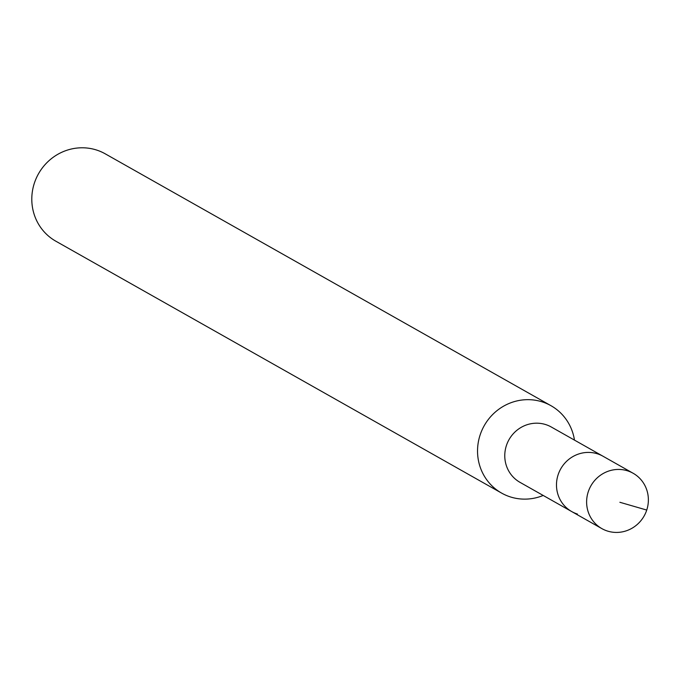 <?xml version="1.0" encoding="UTF-8"?>
<svg xmlns="http://www.w3.org/2000/svg" width="681" height="681" viewBox="0 0 681 681"><rect width="100%" height="100%" fill="white"/><g stroke="black" fill="none" stroke-linecap="round" stroke-linejoin="round"><path stroke-width="1.02" d="M607.588 531.086A31.786 30.585 -60.5 0 1 601.859 528.609A31.786 30.585 -60.5 0 1 589.414 488.788A31.786 30.585 -60.5 0 1 627.414 470.784A31.786 30.585 -60.5 0 1 633.134 473.261A31.786 30.585 -60.5 0 1 645.579 513.082A31.786 30.585 -60.5 0 1 607.588 531.086M597.271 453.759A31.786 30.585 119.5 0 0 559.28 471.754A31.786 30.585 119.5 0 0 571.725 511.576A31.786 30.585 -60.5 0 1 559.28 471.754A31.786 30.585 -60.5 0 1 597.271 453.759A31.786 30.585 -60.5 0 1 603 456.227A31.786 30.585 119.5 0 0 597.271 453.759M633.134 473.261L551.278 427.004A31.786 30.585 119.5 0 0 545.558 424.535A31.786 30.585 119.5 0 0 507.566 442.531A31.786 30.585 119.5 0 0 520.012 482.352L601.859 528.609M577.445 514.053A31.786 30.585 -60.5 0 1 571.725 511.576M543.191 495.453A50.19 48.291 -60.5 0 1 510.639 497.002A50.19 48.291 -60.5 0 1 501.599 493.087A50.19 48.291 -60.5 0 1 481.952 430.213A50.19 48.291 -60.5 0 1 541.94 401.79A50.19 48.291 -60.5 0 1 550.98 405.697A50.19 48.291 -60.5 0 1 574.466 440.105M550.98 405.697L105.24 153.829A50.19 48.291 119.5 0 0 96.2 149.914A50.19 48.291 119.5 0 0 36.212 178.337A50.19 48.291 119.5 0 0 55.859 241.21L501.599 493.087M619.872 502.28L646.746 510.06"/></g></svg>
